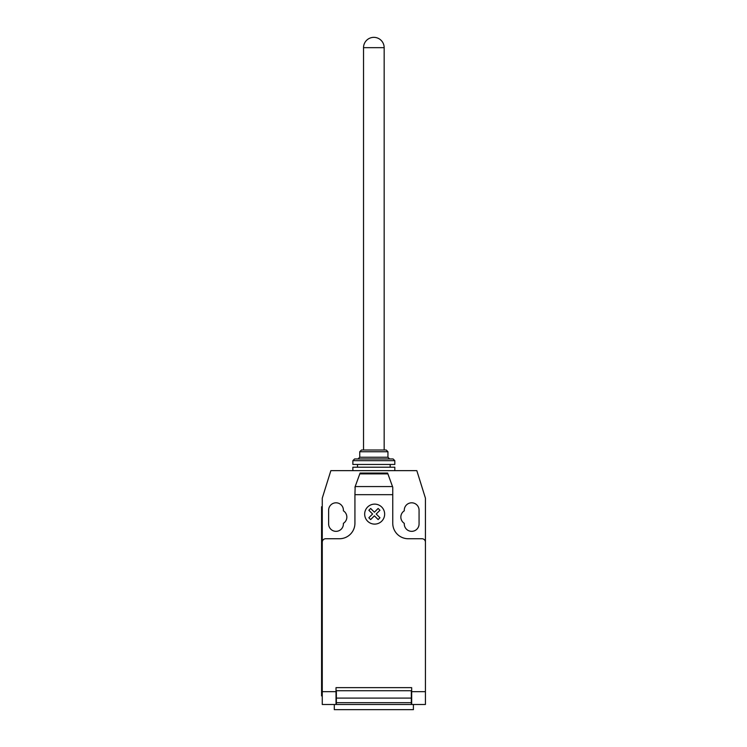 <?xml version="1.0" encoding="UTF-8"?>
<svg xmlns="http://www.w3.org/2000/svg" width="747" height="747" viewBox="0 0 747 747"><rect width="100%" height="100%" fill="white"/><g stroke="black" fill="none" stroke-linecap="round" stroke-linejoin="round"><path stroke-width="1.12" d="M384.163 47.668A10.318 10.318 0 0 0 373.845 37.35A10.318 10.318 0 0 0 363.528 47.668L384.163 47.668L384.163 450.011M363.528 47.668L363.528 450.011M394.818 470.647L394.818 467.211L352.864 467.211L352.864 470.647M359.746 451.739L387.945 451.739L386.227 450.011L361.464 450.011L359.746 451.739L359.746 457.239L358.028 458.957M387.945 451.739L387.945 457.239L389.663 458.957M354.582 458.957L352.864 460.675L352.864 464.457L394.818 464.457L394.818 460.675L393.099 458.957L354.582 458.957M357.505 464.457L357.505 467.211M390.177 464.457L390.177 467.211M352.864 460.675L394.818 460.675M359.746 457.239L387.945 457.239M334.292 704.496L334.292 709.65L413.399 709.65L413.399 704.496M425.426 694.906L425.426 703.207M355.17 486.568L360.091 473.056L387.6 473.056L392.754 487.231L392.754 494.673L354.928 494.673L355.17 486.568L392.52 486.568M387.898 473.869L359.793 473.869M360.091 473.056L387.6 473.056M392.754 487.231L392.352 486.12M392.754 494.673L392.754 523.264A15.472 15.472 0 0 0 408.236 538.736L421.99 538.736A3.436 3.436 0 0 1 425.426 542.173L425.426 691.657L411.672 691.657L411.672 704.496L425.426 704.496L425.426 691.657M425.426 542.173L425.426 498.156L416.826 470.647L330.856 470.647L322.265 498.156L322.265 542.173A3.436 3.436 0 0 1 325.701 538.736L339.455 538.736A15.472 15.472 0 0 0 354.928 523.264L354.928 494.673M322.265 542.173L322.265 691.657L336.019 691.657L336.019 687.642L411.672 687.642L411.672 691.657M411.326 698.09L411.326 690.732L336.365 690.732L336.365 702.684L411.326 702.684L411.326 698.09L336.365 698.09M336.365 702.684L336.365 704.496L411.326 704.496L411.326 702.684M322.265 691.657L322.265 704.496L336.019 704.496L336.019 691.657M321.574 689.014L321.574 513.637L322.265 513.637L322.265 689.014L321.574 689.014L321.574 695.896L322.265 695.896M322.265 506.755L321.574 506.755L321.574 513.637M355.329 486.12L354.928 487.231M404.276 510.827A7.395 7.395 0 0 0 404.276 523.32L404.276 523.955A7.395 7.395 0 0 0 411.672 531.341A7.395 7.395 0 0 0 419.067 523.955L419.067 510.192A7.395 7.395 0 0 0 411.672 502.806A7.395 7.395 0 0 0 404.276 510.192L404.276 510.827M343.405 523.32A7.395 7.395 0 0 0 343.405 510.827L343.405 510.192A7.395 7.395 0 0 0 336.019 502.806A7.395 7.395 0 0 0 328.624 510.192L328.624 523.955A7.395 7.395 0 0 0 336.019 531.341A7.395 7.395 0 0 0 343.405 523.955L343.405 523.32M379.952 517.755L378.141 519.576L374.396 515.832L370.652 519.576L368.841 517.755L372.576 514.011L368.841 510.276L370.652 508.464L374.396 512.199L378.141 508.464L379.952 510.276L376.208 514.011L379.952 517.755M384.649 514.123A9.991 9.991 0 0 0 369.662 505.467A9.991 9.991 0 0 0 369.662 522.769A9.991 9.991 0 0 0 384.649 514.123"/></g></svg>
